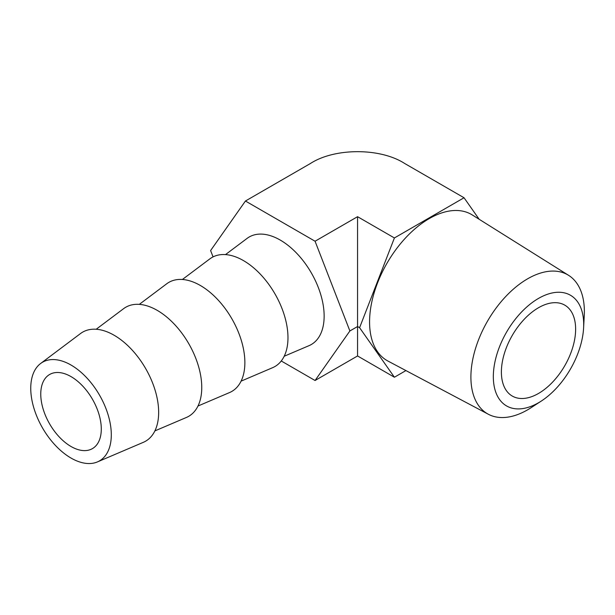 <?xml version="1.0" encoding="UTF-8"?>
<svg xmlns="http://www.w3.org/2000/svg" width="615" height="615" viewBox="0 0 615 615"><rect width="100%" height="100%" fill="white"/><g stroke="black" fill="none" stroke-linecap="round" stroke-linejoin="round"><path stroke-width="0.92" d="M538.509 298.413A63.899 36.892 120 0 0 493.33 376.68A63.899 36.892 120 0 0 538.509 402.763A63.899 36.892 120 0 0 541.369 401.011A63.899 36.892 120 0 0 583.604 327.849A63.899 36.892 120 0 0 538.509 298.413M541.369 401.011L531.214 407.614A80.234 46.325 -60 0 1 527.632 409.821A80.234 46.325 -60 0 1 488.364 414.264A80.234 46.325 -60 0 1 474.995 350.266A80.234 46.325 -60 0 1 527.632 278.803A80.234 46.325 -60 0 1 568.583 275.328A80.234 46.325 -60 0 1 584.25 315.756L583.604 327.849M538.509 393.454A52.498 30.312 120 0 0 572.803 347.191A52.498 30.312 120 0 0 564.762 305.132A52.498 30.312 120 0 0 538.509 307.731A52.498 30.312 120 0 0 504.215 353.986A52.498 30.312 120 0 0 512.264 396.052A52.498 30.312 120 0 0 538.509 393.454M568.583 275.328L472.282 214.958A84.363 48.708 120 0 0 429.224 218.609A84.363 48.708 120 0 0 373.874 293.755A84.363 48.708 120 0 0 387.934 361.043L488.364 414.264M284.199 356.246L309.053 345.645A62.084 35.847 -120 0 0 324.143 316.11A62.084 35.847 -120 0 0 295.623 252.158A62.084 35.847 -120 0 0 247.115 238.374L225.505 254.595M241.088 381.139L272.668 367.662A62.961 36.354 -120 0 0 287.974 337.704A62.961 36.354 -120 0 0 259.046 272.852A62.961 36.354 -120 0 0 209.853 258.877L182.401 279.479M197.984 406.023L229.556 392.555A62.961 36.354 -120 0 0 244.87 362.596A62.961 36.354 -120 0 0 215.942 297.745A62.961 36.354 -120 0 0 166.75 283.761L139.297 304.371M154.88 430.907L186.453 417.439A62.961 36.354 -120 0 0 201.758 387.481A62.961 36.354 -120 0 0 172.83 322.629A62.961 36.354 -120 0 0 123.638 308.645L96.186 329.256M111.3 434.805A56.957 32.887 -120 0 0 85.131 376.134A56.957 32.887 -120 0 0 40.636 363.488A56.957 32.887 -120 0 0 30.75 388.296A56.957 32.887 -120 0 0 54.328 444.23A56.957 32.887 -120 0 0 97.454 461.903A56.957 32.887 -120 0 0 111.3 434.805M97.454 461.903L143.349 442.323A62.961 36.354 -120 0 0 158.655 412.373A62.961 36.354 -120 0 0 129.727 347.513A62.961 36.354 -120 0 0 80.534 333.538L40.636 363.488M71.025 376.611A42.796 24.708 -120 0 0 49.631 374.489A42.796 24.708 -120 0 0 43.065 408.783A42.796 24.708 -120 0 0 71.025 446.498A42.796 24.708 -120 0 0 92.427 448.612A42.796 24.708 -120 0 0 98.984 414.318A42.796 24.708 -120 0 0 71.025 376.611M281.255 360.982L315.065 380.5L349.881 330.962L315.065 241.226L245.431 201.02L210.607 250.559L213.067 256.886M479.17 219.278L464.041 197.753L394.407 237.959L359.591 327.695L394.407 377.233L405.923 370.576M394.407 377.233L357.561 355.962L315.065 380.5M464.041 197.753L404.701 163.498C380.354 147.731 334.775 147.731 310.429 163.498L245.431 201.02M394.407 237.959L357.561 216.688L315.065 241.226M359.591 327.695L357.561 326.527L357.561 216.688M357.561 355.962L357.561 326.527L349.881 330.962"/></g></svg>

